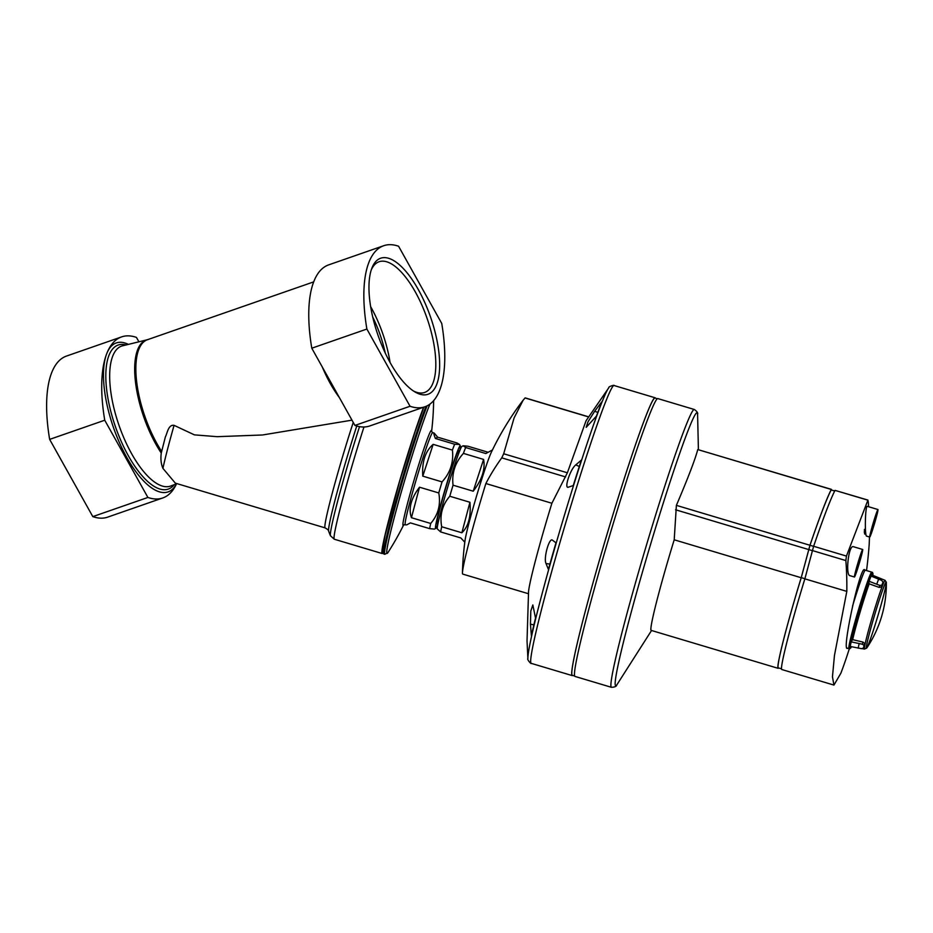 <?xml version="1.0" encoding="UTF-8"?>
<svg xmlns="http://www.w3.org/2000/svg" width="933" height="933" viewBox="0 0 933 933"><rect width="100%" height="100%" fill="white"/><g stroke="black" fill="none" stroke-linecap="round" stroke-linejoin="round"><path stroke-width="1.4" d="M385.247 353.036A61.8 23.85 70.8 0 0 372.734 317.068M423.594 407.231A82.396 4.024 106.6 0 0 395.452 495.435A82.396 4.024 106.6 0 0 382.133 553.514A82.396 4.024 106.6 0 0 382.74 553.117M454.663 444.236L459.537 444.47L456.948 442.953L437.694 437.192L434.16 433.064C433.483 432.889 433.892 434.696 435.408 438.487L454.663 444.236A47.91 2.333 106.6 0 0 452.412 450.103L433.157 444.353C425.296 451.222 421.833 461.812 422.789 476.145L442.044 481.894A47.91 2.333 106.6 0 0 438.767 492.951L419.512 487.201C410.975 498.502 408.281 508.672 411.441 517.698L430.696 523.46A47.91 2.333 106.6 0 0 429.67 528.649L410.415 522.888L406.73 524.871L403.627 524.812M459.806 450.662A43.116 2.099 106.6 0 0 460.319 445.939A43.116 2.099 106.6 0 0 445.881 486.56A43.116 2.099 106.6 0 0 435.664 528.463A43.116 2.099 106.6 0 0 437.822 524.229M442.044 481.894C450.289 472.833 453.753 462.243 452.412 450.103M430.696 523.46C438.207 514.736 440.901 504.566 438.767 492.951M435.664 528.463L434.475 529.104L429.67 528.649M351.986 420.153L262.488 434.988L217.121 436.679L194.391 434.86L174.074 425.343A74.162 3.615 106.6 0 0 162.925 468.378L175.334 483.142L325.069 527.868C327.635 529.303 328.813 530.399 328.614 531.134A126.468 126.468 0 0 0 330.434 535.729L334.259 539.216L382.133 553.514M147.787 339.6A71.771 27.698 70.8 0 0 135.495 382.122A71.771 27.698 70.8 0 0 161.257 453.03L165.374 436.889C167.369 433.204 168.29 424.387 174.074 425.343M441.741 323.448A122.631 47.326 -109.2 0 1 424.877 406.788A122.631 47.326 -109.2 0 1 410.042 406.263L366.879 329.046A122.631 47.326 -109.2 0 1 383.743 245.706A122.631 47.326 -109.2 0 1 398.578 246.23L441.741 323.448M424.877 406.788L369.783 425.949A122.631 47.326 -109.2 0 1 354.937 425.436L410.042 406.263M127.809 344.09A78.85 30.427 70.8 0 0 106.654 353.875A78.85 30.427 70.8 0 0 125.488 455.071A78.85 30.427 70.8 0 0 176.43 483.854M161.257 453.03C160.499 458.873 161.047 463.993 162.925 468.378M176.512 483.819A122.631 47.326 -109.2 0 1 162.75 497.965A122.631 47.326 -109.2 0 1 147.904 497.452L104.741 420.223A122.631 47.326 -109.2 0 1 106.654 353.875A122.631 47.326 -109.2 0 1 121.605 336.895A122.631 47.326 -109.2 0 1 136.451 337.408L138.632 341.315M104.741 420.223L49.647 439.385A122.631 47.326 -109.2 0 1 66.511 356.056L121.605 336.895M147.904 497.452L92.81 516.614L49.647 439.385M162.75 497.965L107.645 517.139A122.631 47.326 -109.2 0 1 92.81 516.614M354.937 425.436L311.785 348.207A122.631 47.326 -109.2 0 1 313.698 281.859A122.631 47.326 -109.2 0 1 328.649 264.879L383.743 245.706M311.785 348.207L366.879 329.046M418.334 289.615A72.039 27.803 -109.2 0 1 439.606 367.952A72.039 27.803 -109.2 0 1 414.823 391.86A72.039 27.803 -109.2 0 1 378.052 335.379A72.039 27.803 -109.2 0 1 371.835 268.272A72.039 27.803 -109.2 0 1 418.334 289.615M425.973 406.368A82.396 4.024 106.6 0 0 397.668 494.63A82.396 4.024 106.6 0 0 383.964 554.062L382.798 553.199L382.297 550.937L385.154 535.029L399.744 480.892L415.01 431.921L423.804 407.161A80.483 3.93 106.6 0 0 394.111 500.589A80.483 3.93 106.6 0 0 383.848 550.423M457.123 453.543A35.454 1.726 -73.4 0 1 457.602 453.065L458.733 453.403A38.323 1.866 106.6 0 0 458.768 450.464A38.323 1.866 106.6 0 0 446.102 486.629A38.323 1.866 106.6 0 0 436.854 523.821A38.323 1.866 106.6 0 0 438.428 521.337L437.309 520.999A35.454 1.726 -73.4 0 1 437.169 520.346M433.157 444.353L422.789 476.145M419.512 487.201L411.441 517.698M437.694 437.192L435.408 438.487M371.264 269.905A69.205 26.707 -109.2 0 1 379.101 261.741A69.205 26.707 -109.2 0 1 415.313 291.924A69.205 26.707 -109.2 0 1 424.573 392.466A69.205 26.707 -109.2 0 1 413.354 390.927M370.658 306.665A69.205 26.707 -109.2 0 1 390.076 362.494M834.755 490.91L831.151 489.965A172.453 8.409 106.6 0 0 809.984 545.269L801.249 577.644A78.559 3.837 106.6 0 0 778.239 667.841L781.457 668.809M804.887 578.728L801.249 577.644M488.122 452.26L467.958 446.231L463.141 445.776L465.66 447.525L485.836 453.543L491.808 450.289L485.836 453.543M483.586 459.421L473.218 491.201C481.988 479.784 485.44 469.182 483.586 459.421L463.409 453.391A47.91 2.333 -73.4 0 1 465.66 447.525M473.218 491.201L453.053 485.183C451.665 473.159 455.129 462.57 463.409 453.391M469.94 502.269L461.87 532.766C468.436 526.632 471.13 516.474 469.94 502.269L449.776 496.239A47.91 2.333 -73.4 0 1 453.053 485.183M461.87 532.766L441.694 526.748C439.571 515.133 442.254 504.963 449.776 496.239M464.809 542.213L460.844 537.956L440.668 531.938A47.91 2.333 -73.4 0 1 441.694 526.748M440.668 531.938L437.309 528.941A43.116 2.099 -73.4 0 1 445.647 494.163A43.116 2.099 -73.4 0 1 461.952 446.429L463.141 445.776M523.028 400.327A297.009 297.009 0 0 0 491.399 452.132A48.189 2.356 106.6 0 0 489.254 457.287A48.189 2.356 106.6 0 0 474.792 502.036A48.189 2.356 106.6 0 0 465.054 540.324A297.009 297.009 0 0 0 462.453 572.71A79.048 3.86 106.6 0 1 485.86 483.527L551.893 503.26A79.048 3.86 106.6 0 0 528.556 591.464L527.028 640.878L527.833 657.159A141.723 6.916 106.6 0 0 527.845 657.73L527.903 658.558A142.492 6.951 -73.4 0 1 570.075 496.659A142.492 6.951 -73.4 0 1 608.806 387.743L586.076 420.725L567.369 472.786L503.68 453.765L514.095 417.926L523.145 400.187L525.151 397.878L588.536 416.806M462.453 572.71A79.048 3.86 106.6 0 0 462.756 574.098L528.358 593.703M551.893 503.26L567.369 472.786M485.86 483.527A291.399 244.423 20.9 0 1 501.756 457.858L503.68 453.765M530.445 624.154L530.807 610.998L532.836 604.957L535.53 618.078A141.723 6.916 106.6 0 0 531.39 635.7L530.445 624.154L533.886 624.877M552.453 540.184L555.986 542.796A141.723 6.916 106.6 0 0 548.406 569.433L546.027 563.544L549.91 564.068M552.639 540.312C549.467 536.557 543.321 558.051 546.027 563.544M575.789 464.867L581.387 460.086A141.723 6.916 106.6 0 0 573.259 485.545L568.698 487.073C563.52 489.86 570.145 469.229 575.789 464.867L579.311 466.512M568.022 487.178L568.698 487.073M594.659 411.255L602.03 401.517A141.723 6.916 106.6 0 0 596.455 416.083L586.169 427.349L588 421.821L594.659 411.255L597.808 412.421M574.938 676.413A144.965 7.067 -73.4 0 1 609.657 535.484A144.965 7.067 -73.4 0 1 657.917 398.613L694.35 409.505A144.965 7.067 -73.4 0 0 646.091 546.376A144.965 7.067 -73.4 0 0 611.372 687.294L574.938 676.413M574.588 676.005L572.267 675.305A144.673 7.056 -73.4 0 1 606.916 534.667A144.673 7.056 -73.4 0 1 655.083 398.076L657.415 398.764M572.687 675.434A144.965 7.067 -73.4 0 1 572.186 675.585A144.965 7.067 -73.4 0 1 606.905 534.667A144.965 7.067 -73.4 0 1 655.164 397.796A144.965 7.067 -73.4 0 1 655.514 398.193M831.338 489.895L831.315 489.463A172.453 8.409 106.6 0 0 809.961 545.257L801.202 577.737A79.048 3.86 106.6 0 0 778.099 668.308A79.048 3.86 106.6 0 0 778.647 667.97M831.396 489.359L697.756 449.554C695.283 459.094 688.169 477.684 676.39 505.359L674.209 539.799L801.202 577.737M778.099 668.308L651.106 630.37A79.048 3.86 -73.4 0 1 674.209 539.799M845.869 560.57L846.441 556.08L867.935 500.076L835.035 490.373A172.453 8.409 -73.4 0 0 813.634 546.271L804.864 578.845L846.814 591.382A456.272 382.717 20.9 0 0 845.869 560.57L812.351 550.552M869.486 537L869.206 544.137A459.887 459.887 0 0 1 866.547 570.541M849.333 648.703A459.887 459.887 0 0 1 840.913 673.136L833.95 685.09L832.458 676.833L834.452 655.479L846.814 591.382M868.611 506.736A456.272 382.717 -159.1 0 0 868.285 502.012L867.842 500.17L835.035 490.373M847.747 648.26L847.199 648.447C841.893 649.508 860.238 565.876 864.553 569.643L864.938 570.051M864.541 532.475A459.502 385.434 20.9 0 1 864.611 533.979L864.844 534.049A445.134 241.367 14.8 0 0 864.949 533.699A459.083 453.881 -144.6 0 0 865.031 530.994A459.666 385.574 -159.1 0 0 864.996 530.399L864.798 530.341M864.996 530.399A444.318 240.924 -165.2 0 1 864.833 530.97A459.724 385.609 -159.1 0 0 864.751 529.443L864.506 529.361A443.595 240.539 -165.2 0 1 864.413 529.711A459.502 385.434 20.9 0 1 864.483 531.25A444.061 240.796 -165.2 0 1 864.32 531.822A459.549 385.469 20.9 0 1 864.343 532.416L864.588 532.486A444.493 241.029 14.8 0 0 864.751 531.915A459.747 385.632 20.9 0 1 864.844 534.049M854.453 577.014L850.021 575.696C845.228 575.486 848.575 544.58 853.38 546.691L862.687 549.479A14.368 0.7 -73.4 0 1 860.378 559.543A14.368 0.7 -73.4 0 1 855.479 574.915A14.368 0.7 -73.4 0 1 854.453 577.014A14.368 0.7 -73.4 0 1 857.894 563.042A14.368 0.7 -73.4 0 1 862.687 549.479M869.743 537.07L866.629 536.137C864.529 536.265 865.194 505.196 867.34 506.351L877.976 509.535A14.368 0.7 -73.4 0 1 875.667 519.599A14.368 0.7 -73.4 0 1 870.769 534.971A14.368 0.7 -73.4 0 1 869.743 537.07A14.368 0.7 -73.4 0 1 873.195 523.098A14.368 0.7 -73.4 0 1 877.976 509.535M864.646 529.792A459.747 385.632 20.9 0 1 864.728 531.32L864.483 531.25M864.553 531.892A459.794 385.679 20.9 0 1 864.588 532.486M833.927 685.079L781.737 669.497A79.142 3.86 -73.4 0 1 804.864 578.845M864.856 531.565A459.724 385.609 20.9 0 1 864.891 532.405A459.048 453.835 -144.6 0 0 864.926 531.344A444.493 241.029 -165.2 0 1 864.856 531.565M856.564 570.821L861.217 554.319L856.564 570.821M871.854 530.877L876.507 514.375L871.854 530.877M850.36 646.511A39.128 1.913 -73.4 0 0 851.432 646.767L849.73 648.797A39.851 1.948 -73.4 0 1 849.706 648.797L848.913 648.598A39.897 1.948 -73.4 0 1 858.465 609.82A39.897 1.948 -73.4 0 1 871.749 572.151L864.04 569.783M868.611 581.096L879.737 585.388L881.848 585.189A38.136 1.854 -73.4 0 1 883.026 582.122L882.548 583.918A35.944 1.749 -73.4 0 0 881.37 586.985L879.201 587.417L869.194 583.836L868.611 581.096A39.851 1.948 -73.4 0 0 850.651 641.764L862.314 644.213L863.013 642.091L864.646 643.49A35.944 1.749 -73.4 0 0 864.11 646.207L863.503 648.073A38.136 1.854 -73.4 0 1 864.04 645.356L862.314 644.213M882.548 583.918L883.026 582.122L881.65 580.361L870.594 575.906A39.851 1.948 -73.4 0 1 872.518 572.419A39.851 1.948 -73.4 0 1 872.542 572.442L872.798 575.533M849.706 648.797A39.851 1.948 -73.4 0 1 849.741 646.359L861.439 648.657L863.503 648.073L864.11 646.207M863.013 642.091L852.669 639.653L851.351 641.298A39.128 1.913 -73.4 0 1 868.961 581.842M850.651 641.764L851.351 641.298M363.963 426.987A82.396 4.024 106.6 0 0 334.259 539.216M434.16 433.064L432.714 432.632A47.91 2.333 106.6 0 0 416.759 477.871A47.91 2.333 106.6 0 0 405.295 524.439M356.756 426.008A76.436 3.732 106.6 0 0 328.614 531.134M359.532 426.638A80.296 3.919 106.6 0 0 330.434 535.729M353.245 422.404A74.162 3.615 106.6 0 0 325.069 527.868M322.282 366.996A71.666 27.652 70.8 0 0 339.355 397.551M313.675 281.894L147.472 339.705A71.666 27.652 70.8 0 0 136.778 382.693A71.666 27.652 70.8 0 0 161.514 451.234M125.488 344.802A76.261 29.424 70.8 0 0 105.849 378.646A76.261 29.424 70.8 0 0 128.392 455.84A76.261 29.424 70.8 0 0 174.168 484.74M148.23 339.519L121.791 346.003A74.15 28.62 70.8 0 0 131.658 453.776A74.15 28.62 70.8 0 0 170.517 486.081L176.967 483.632M427.127 405.832A82.396 4.024 106.6 0 0 398.741 494.093A82.396 4.024 106.6 0 0 384.804 554.319L387.906 552.628A287.434 287.434 0 0 0 403.756 524.696M429.996 404.047A81.019 3.954 106.6 0 0 399.989 496.648A81.019 3.954 106.6 0 0 387.906 552.628M431.547 431.478A49.496 2.414 106.6 0 0 414.882 477.299A49.496 2.414 106.6 0 0 403.686 524.766M834.708 491.026L831.151 489.965M813.611 546.353L676.39 505.359M812.328 550.645L675.55 509.768M588.466 416.911L525.034 397.959M565.62 476.938L501.756 457.858M572.186 675.585L531.145 663.328A144.965 7.067 -73.4 0 1 565.865 522.41A144.965 7.067 -73.4 0 1 614.136 385.539C615.092 384.676 608.164 386.472 608.806 387.743M611.372 687.294C614.672 687.189 616.456 686.431 616.725 685.032A142.469 6.951 -73.4 0 1 657.159 522.678A142.469 6.951 -73.4 0 1 697.592 414.334C698.141 413.016 697.056 411.406 694.35 409.505M831.315 489.463L697.756 449.554M846.441 556.08L813.634 546.271M852.564 606.112A39.956 1.948 -73.4 0 1 865.334 570.168M876.787 584.058A39.174 1.913 -73.4 0 1 878.734 578.985M869.113 581.271A39.827 1.948 -73.4 0 1 871.095 576.081M858.232 648.213A39.174 1.913 -73.4 0 1 859.118 643.747M850.255 646.476A39.827 1.948 -73.4 0 1 851.164 641.904M869.603 632.726A34.544 1.679 -73.4 0 1 880.367 596.712A34.544 1.679 -73.4 0 1 886.35 582.53L886.35 582.53A34.544 1.679 -73.4 0 1 879.959 608.759A34.544 1.679 -73.4 0 1 868.903 643.21A34.544 1.679 -73.4 0 1 866.815 647.934L866.815 647.934A34.544 1.679 -73.4 0 1 869.603 632.726M885.079 580.338L886.35 582.53A114.969 114.969 0 0 1 866.815 647.934L864.541 649.076A35.874 1.749 -73.4 0 1 869.871 625.425A35.874 1.749 -73.4 0 1 881.907 587.195A35.874 1.749 -73.4 0 1 885.079 580.338L872.495 575.206L872.483 575.941M852.669 639.653A36.935 1.796 -73.4 0 1 869.194 583.836M851.747 640.085A37.705 1.843 -73.4 0 1 868.646 583.008M872.168 576.466A36.935 1.796 -73.4 0 1 872.891 575.579M871.352 576.174A37.705 1.843 -73.4 0 1 872.542 575.299M871.177 576.116A39.128 1.913 -73.4 0 1 872.787 575.533M881.848 585.189L881.37 586.985M879.737 585.388L879.201 587.417M864.04 645.356L864.646 643.49M460.319 445.939L459.537 444.47M383.964 554.062L384.804 554.319M431.582 431.582A287.434 287.434 0 0 0 433.635 400.63M432.714 432.632L431.536 431.408M531.145 663.328C531.472 664.576 526.667 659.269 527.903 658.558M655.164 397.796L614.136 385.539M697.592 414.334L698.409 449.636M616.725 685.032L651.549 630.498M848.913 648.598L846.791 647.992M872.518 572.419L871.749 572.151M862.209 648.657L864.541 649.076"/></g></svg>
